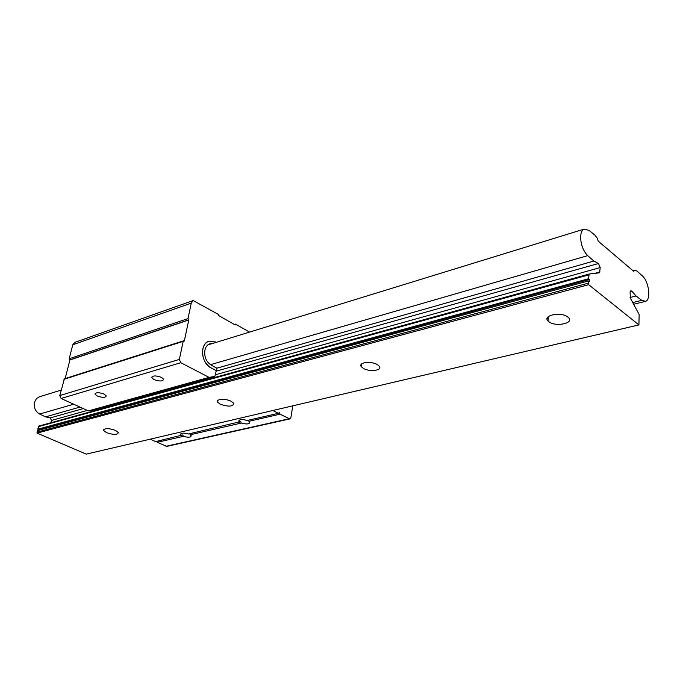 <?xml version="1.0" encoding="UTF-8"?>
<svg xmlns="http://www.w3.org/2000/svg" width="683" height="683" viewBox="0 0 683 683"><rect width="100%" height="100%" fill="white"/><g stroke="black" fill="none" stroke-linecap="round" stroke-linejoin="round"><path stroke-width="1.02" d="M249.551 332.1L235.447 324.101L235.268 324.98L218.739 315.614L218.91 314.718L193.178 300.563L191.274 303.124L187.996 318.594L188.747 320.003L184.316 340.979L183.181 341.372L179.364 359.403L180.79 362.699L209.066 377.366L214.897 376.384L216.835 368.137L211.243 365.174C206.257 361.845 204.132 356.919 204.874 350.396L204.926 350.123C205.643 346.921 207.222 344.838 209.655 343.856L212.473 343.515M215.93 342.012L208.725 341.261L215.93 342.012M210.825 367.753C201.092 363.262 199.615 343.925 208.725 341.261C205.677 342.499 203.705 345.12 202.8 349.133C201.861 357.354 204.533 363.561 210.825 367.753L216.34 370.656L210.825 367.753M272.893 410.492L278.331 413.317L279.347 412.66L279.996 414.18L248.885 421.317L249.782 422.214C249.483 424.203 246.674 424.476 241.347 423.042L190.181 434.772L191.214 435.771C190.864 437.453 188.26 437.641 183.403 436.317L157.227 442.319L166.848 446.383L289.72 418.952M150.286 439.16L155.596 441.585L182.728 434.943L183.403 436.317M190.181 434.772L189.789 433.705M181.78 435.558L180.739 434.55C181.089 432.877 183.693 432.689 188.534 433.995L240.638 421.582L241.347 423.042M248.885 421.317L248.484 420.19M161.47 377.375L163.536 379.108C162.913 381.43 159.711 381.575 153.931 379.569L151.831 377.801C152.471 375.488 155.681 375.351 161.47 377.375M104.029 394.057L106.224 395.85C105.558 397.779 102.578 397.839 97.285 396.012L95.057 394.202C95.74 392.281 98.728 392.23 104.029 394.057M239.699 422.214L238.802 421.3C239.101 419.328 241.902 419.055 247.22 420.48L278.331 413.317M156.774 441.312L157.227 442.319M279.996 414.18L289.84 418.927L290.898 417.484L292.802 405.839M64.415 378.8L59.78 395.568L61.094 398.479L88.338 410.901L94.075 409.877L214.846 376.393M209.066 377.366L88.338 410.901M234.329 324.451L235.447 324.101M74.951 342.32L72.774 344.77L69.196 358.754L69.897 360.001L65.15 378.57M188.747 320.003L69.897 360.001M567.786 316.989L568.461 317.569C574.676 323.272 555.629 327.217 548.876 321.727L548.082 321.044C541.935 315.444 561.008 311.414 567.786 316.989M377.494 364.705L379.304 366.25C382.813 370.553 369.307 372.209 363.185 368.291L361.29 366.66C357.815 362.417 371.364 360.726 377.494 364.705M231.306 401.356L233.782 403.388C232.954 406.701 228.395 406.957 220.114 404.157L217.57 402.074C215.606 398.94 225.851 398.377 231.306 401.356M115.495 430.392L118.347 432.595C117.416 434.943 113.463 434.96 106.497 432.646L103.585 430.41C104.542 428.079 108.512 428.07 115.495 430.392M634.9 270.246L637.051 271.1L642.353 275.898C648.918 281.362 651.266 299.974 645.52 301.323L641.696 300.332L636.069 295.97L631.929 291.248L630.802 290.745L630.102 292.29L630.341 298.104L639.143 314.487L638.912 324.912L588.652 284.674L588.43 280.961L589.344 281.686L589.446 279.484L588.541 278.758L589.156 274.028L599.597 272.79L600.203 267.582L598.453 263.501L593.886 261.051L587.721 255.638C583.06 250.755 580.695 244.352 580.644 236.438C580.917 232.485 582.087 230.043 584.144 229.121L588.985 230.35L594.842 235.063L597.096 238L598.308 241.236L633.619 271.271L634.9 270.246L633.013 270.758M79.962 407.085L45.548 416.869L39.64 414.052C35.285 411.405 33.569 407.461 34.466 402.227L36.54 398.513L39.648 396.712M638.912 324.912L86.28 454.127L37.095 433.116L37.317 430.691L588.43 280.961M636.069 295.97L630.085 297.481M548.261 318.21L547.109 318.5M361.444 365.525L360.863 365.67M593.886 261.051L216.827 368.197M50.901 422.726L51.498 420.421L50.132 417.928L45.548 416.869M588.541 278.758L37.702 429.223L38.922 426.038L589.13 274.045M589.446 279.484L38.572 429.598L37.702 429.223M38.359 430.41L38.572 429.598M588.652 284.674L37.095 433.116M288.909 418.807L165.935 446.298M180.79 362.699L61.094 398.479M235.413 324.229L234.465 324.527M191.274 303.124L72.774 344.77M187.996 318.594L69.196 358.754M188.559 319.892L69.717 359.907M183.181 341.372L63.937 379.321M179.364 359.403L59.78 395.568M214.821 376.401L93.998 409.894M587.721 255.638L210.424 364.688M73.67 404.216L39.64 414.052M631.929 291.248L630.17 291.701M641.696 300.332L632.731 302.56M598.453 263.501L216.255 371.142M83.266 408.596L50.132 417.928M600.203 267.582L215.546 374.728M87.322 410.44L51.498 420.421M600.007 271.919L594.791 273.362M588.729 274.908L38.368 426.67M588.328 283.172L36.933 432.16M193.178 300.563L74.703 342.414M183.599 340.826L64.356 378.817M95.057 394.202L95.261 393.34M151.831 377.801L152.078 376.666M238.802 421.3L238.99 420.284M180.739 434.55L180.91 433.748M645.051 301.442L633.645 304.268M584.144 229.121L207.752 344.966M61.18 390.087L39.076 396.891M589.156 274.028L38.922 426.038M103.585 430.41L103.816 429.428M217.57 402.074L217.886 400.426M361.29 366.66L361.674 363.894M548.082 321.044L548.372 316.588"/></g></svg>
